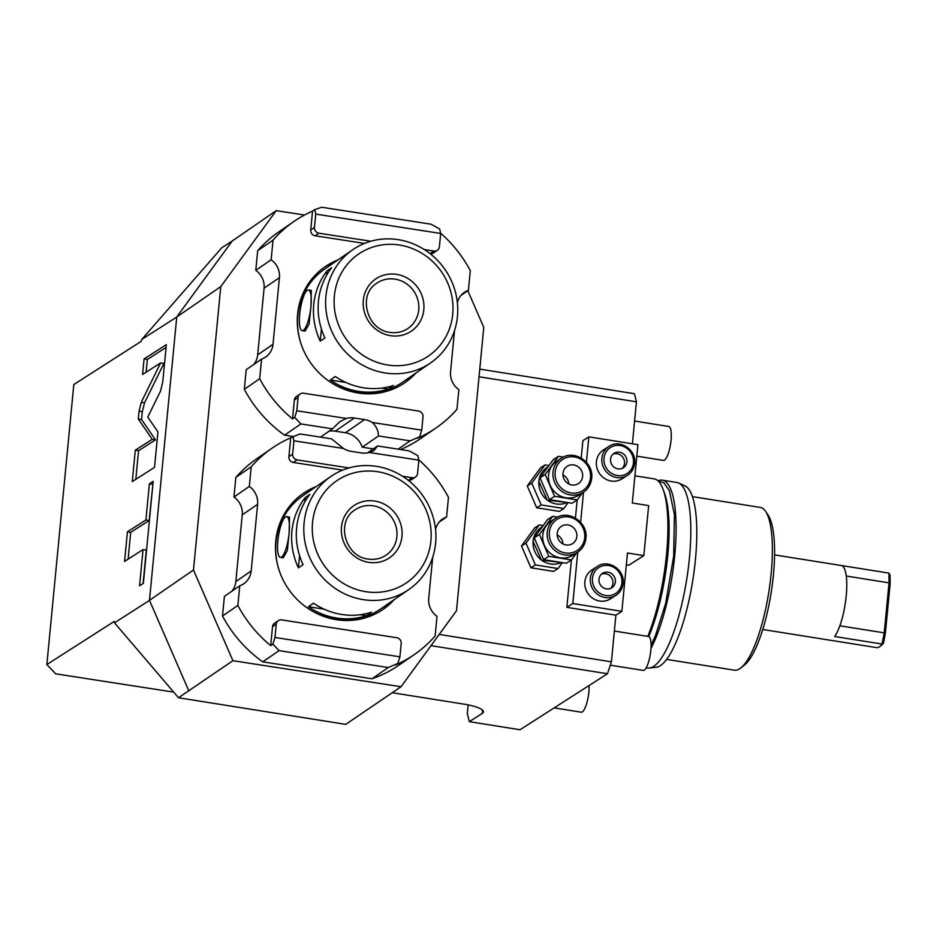 <?xml version="1.0" encoding="UTF-8"?>
<svg xmlns="http://www.w3.org/2000/svg" width="937" height="937" viewBox="0 0 937 937"><rect width="100%" height="100%" fill="white"/><g stroke="black" fill="none" stroke-linecap="round" stroke-linejoin="round"><path stroke-width="1.41" d="M555.606 518.22C568.314 509.096 588.26 522.354 585.906 538.248C585.203 544.327 582.381 549.023 577.461 552.326L572.987 555.196A20.263 19.021 57.4 0 1 552.174 554.657A20.263 19.021 57.4 0 1 542.769 535.062A20.263 19.021 -122.6 0 1 551.132 521.077L555.606 518.22A20.263 19.021 57.4 0 0 547.231 532.204A20.263 19.021 57.4 0 0 556.648 551.788A20.263 19.021 57.4 0 0 577.461 552.326A20.263 19.021 57.4 0 0 585.836 538.342M557.222 533.399A10.295 9.675 57.4 0 0 562.001 543.355A10.295 9.675 57.4 0 0 572.589 543.624A10.295 9.675 57.4 0 0 576.841 536.514A10.295 9.675 57.4 0 0 572.062 526.559A10.295 9.675 57.4 0 0 561.474 526.278A10.295 9.675 57.4 0 0 557.222 533.399M557.585 517.119L552.654 516.334L539.407 534.535L548.801 556.332L571.465 559.939L576.618 552.877M539.407 534.535L534.231 537.838L547.489 519.637L552.654 516.334M534.231 537.838L543.636 559.647L548.801 556.332M543.636 559.647L566.299 563.254L571.465 559.939M543.191 525.552L539.243 524.919L525.985 543.12L535.39 564.929L558.054 568.536L562.364 562.622M539.243 524.919L534.769 527.789L521.511 545.99L530.916 567.787L553.58 571.394L558.054 568.536M530.916 567.787L535.39 564.929M521.511 545.99L525.985 543.12M571.406 559.986L566.85 607.352L615.902 615.164L621.875 611.346L627.485 553.006L643.836 555.606L648.662 505.605L632.299 503.005L637.921 444.665L588.858 436.853L582.896 440.671L581.221 458.041M577.18 499.971L575.447 518.044M615.902 615.164L611.416 661.838L607.469 673.738L520.035 729.747L469.332 721.677L482.25 713.408L482.567 710.152M439.207 634.431L611.416 661.838M479.03 376.756L636.446 401.809L632.405 443.787M548.965 465.548L545.018 464.916L540.555 467.786L527.297 485.987L536.702 507.784L559.366 511.391L563.828 508.533L568.138 502.619M479.767 369.108L634.431 393.716L636.446 401.809M469.332 721.677L467.317 713.584L468.149 704.893M178.498 697.749L232.915 660.69L401.024 686.739L345.753 724.371L178.498 697.749L114.478 622.812L114.138 621.465L46.85 664.556L73.812 384.533L141.1 341.431L141.756 339.452L221.835 247.708L232.142 241.114M46.85 664.556L55.705 673.832L173.685 692.115M431.008 645.663L607.469 673.738M392.31 692.736L464.026 704.155A27.466 6.055 5.5 0 1 483.422 711.874A27.466 6.055 5.5 0 1 482.25 713.408M114.478 622.812L149.487 600.383M176.753 317.046L141.756 339.452M160.508 391.116L162.722 382.202L166.341 344.664L144.087 358.918L142.588 374.46L160.614 362.912L141.264 402.289L139.051 411.214L138.301 419.003L152.227 439.336L135.291 450.182L132.269 481.606L154.523 467.352L157.931 431.922L147.765 417.059L160.508 391.116M145.903 519.988L127.432 531.818L124.586 561.404L143.056 549.574L139.566 585.777L143.361 583.353L153.176 481.36L149.381 483.797L145.903 519.988L149.17 520.515L130.7 532.345L128.123 559.131M188.899 691.026L149.475 600.336L176.753 316.975L232.235 240.985L276.239 210.649L220.769 286.64L193.479 570.001L232.915 660.69M149.475 600.336L193.479 570.001M401.024 686.739L456.495 610.748L483.785 327.388L467.832 290.704M276.239 210.649L304.502 215.03M176.753 316.975L220.769 286.64M330.89 476.453A68.67 64.794 55.4 0 0 306.13 547.22A68.67 64.794 55.4 0 0 363.439 599.668A68.67 64.794 -124.6 0 0 408.825 589.537A68.67 64.794 -124.6 0 0 433.585 518.77A68.67 64.794 -124.6 0 0 376.276 466.321A68.67 64.794 55.4 0 0 330.89 476.453L302.792 495.814A68.67 64.794 55.4 0 0 278.804 569.274M303.541 605.173A68.67 64.794 55.4 0 0 335.341 619.029A68.67 64.794 -124.6 0 0 380.738 608.898L408.825 589.537M336.746 618.057A68.67 64.794 -124.6 0 1 308.414 606.731L313.555 603.182A68.67 64.794 -124.6 0 0 341.9 614.508A68.67 64.794 -124.6 0 0 371.556 612.166L366.402 615.714A68.67 64.794 -124.6 0 1 336.746 618.057M304.748 502.009L305.169 497.606L309.854 494.385A68.67 64.794 -124.6 0 0 303.096 564.624L298.411 567.845L299.582 555.653M305.169 497.606A68.67 64.794 55.4 0 0 298.411 567.845M286.652 516.65L289.521 517.095L289.123 533.141L287.319 550.628L283.22 557.808L280.35 557.363A20.602 5.095 -81.2 0 0 289.123 533.141A20.602 5.095 -81.2 0 0 286.652 516.65A20.602 5.095 -81.2 0 0 277.879 540.883A20.602 5.095 -81.2 0 0 280.35 557.363M366.402 615.714L360.159 614.754M324.132 609.167L308.414 606.731M377.506 471.698A61.807 58.317 -124.6 0 1 430.903 540.872A61.807 58.317 -124.6 0 1 365.957 591.715A61.807 58.317 55.4 0 1 312.548 522.541A61.807 58.317 55.4 0 1 377.506 471.698M352.71 249.769A68.67 64.794 55.4 0 0 327.95 320.536A68.67 64.794 55.4 0 0 385.259 372.985A68.67 64.794 -124.6 0 0 430.657 362.853A68.67 64.794 -124.6 0 0 455.417 292.086A68.67 64.794 -124.6 0 0 398.108 239.638A68.67 64.794 55.4 0 0 352.71 249.769L324.624 269.13A68.67 64.794 55.4 0 0 300.636 342.591M325.373 378.489A68.67 64.794 55.4 0 0 357.173 392.345A68.67 64.794 -124.6 0 0 402.559 382.214L430.657 362.853M358.578 391.373A68.67 64.794 -124.6 0 1 330.234 380.047L335.387 376.498A68.67 64.794 -124.6 0 0 363.732 387.824A68.67 64.794 -124.6 0 0 393.388 385.482L388.234 389.031A68.67 64.794 -124.6 0 1 358.578 391.373M326.58 275.326L327.001 270.922L331.686 267.689A68.67 64.794 -124.6 0 0 324.916 337.941L320.243 341.162L321.414 328.969M327.001 270.922A68.67 64.794 55.4 0 0 320.243 341.162M308.484 289.966L311.353 290.411L310.943 306.446L309.14 323.944L305.04 331.124L302.171 330.679A20.602 5.095 -81.2 0 0 310.943 306.446A20.602 5.095 -81.2 0 0 308.484 289.966A20.602 5.095 -81.2 0 0 299.711 314.2A20.602 5.095 -81.2 0 0 302.171 330.679M388.234 389.031L381.98 388.07M345.964 382.483L330.234 380.047M399.338 245.014A61.807 58.317 -124.6 0 1 452.735 314.188A61.807 58.317 -124.6 0 1 387.777 365.02A61.807 58.317 55.4 0 1 334.38 295.846A61.807 58.317 55.4 0 1 399.338 245.014M135.291 450.182L138.571 450.697L135.806 479.334M152.227 439.336L155.495 439.863L138.571 450.697M138.301 419.003L141.569 419.53L155.495 439.863M160.614 362.912L163.893 363.427L144.532 402.816L142.319 411.741L141.569 419.53M144.087 358.918L147.355 359.445L146.125 372.188M166.072 347.451L147.355 359.445M152.907 484.148L149.17 520.515M143.056 549.574L146.324 550.089L143.103 583.505M127.432 531.818L130.7 532.345M149.381 483.797L152.661 484.312M566.85 607.352L572.812 603.533L621.875 611.346M588.858 436.853L586.41 462.292M583.528 492.136L580.624 522.296M577.754 552.139L572.812 603.533M597.431 566.405C608.207 558.675 625.108 569.895 623.117 583.376C622.519 588.53 620.13 592.512 615.949 595.323L610.479 598.825A17.171 16.116 -122.6 0 1 592.84 598.368A17.171 16.116 -122.6 0 1 584.864 581.76A17.171 16.116 -122.6 0 1 591.961 569.907L597.431 566.405A17.171 16.116 57.4 0 0 590.333 578.258A17.171 16.116 57.4 0 0 598.31 594.866A17.171 16.116 57.4 0 0 615.949 595.323A17.171 16.116 57.4 0 0 623.035 583.47M608.98 446.399C619.755 438.668 636.656 449.889 634.665 463.358C634.068 468.523 631.679 472.506 627.497 475.305L622.039 478.807A17.171 16.116 -122.6 0 1 604.4 478.35A17.171 16.116 -122.6 0 1 596.424 461.754A17.171 16.116 -122.6 0 1 603.522 449.901L608.98 446.399A17.171 16.116 57.4 0 0 601.882 458.252A17.171 16.116 57.4 0 0 609.858 474.848A17.171 16.116 57.4 0 0 627.497 475.305A17.171 16.116 57.4 0 0 634.595 463.452M643.836 555.606L628.938 565.152L626.361 564.742M615.363 581.842A8.585 8.058 57.4 0 0 602.55 573.315A8.585 8.058 57.4 0 0 599.001 579.242A8.585 8.058 -122.6 0 0 611.814 587.78A8.585 8.058 -122.6 0 0 615.363 581.842M610.549 588.424A8.585 8.058 -122.6 0 0 612.974 583.376A8.585 8.058 57.4 0 0 601.437 574.194M626.912 461.836A8.585 8.058 57.4 0 0 614.11 453.309A8.585 8.058 57.4 0 0 610.561 459.235A8.585 8.058 -122.6 0 0 623.363 467.762A8.585 8.058 -122.6 0 0 626.912 461.836M622.098 468.418A8.585 8.058 -122.6 0 0 624.534 463.37A8.585 8.058 57.4 0 0 612.985 454.187M647.76 636.364A93.911 24.76 99 0 0 666.558 554.212A93.911 24.76 -81 0 0 654.131 478.877L634.923 475.82M648.709 636.528A89.964 23.718 -81 0 0 667.776 555.325A89.964 23.718 -81 0 0 663.97 491.843M650.981 648.404A93.911 24.76 99 0 0 674.734 555.512A93.911 24.76 -81 0 0 662.318 480.177A93.911 24.76 -81 0 0 658.406 480.681M662.318 480.177L677.029 482.52A93.911 24.76 99 0 1 678.786 483.059A93.911 24.76 99 0 1 689.456 557.855A93.911 24.76 99 0 1 649.353 668.046A93.911 24.76 99 0 1 647.514 667.999L646.19 667.788M678.786 483.059L685.006 485.905A92.072 24.268 99 0 1 695.465 559.237A92.072 24.268 99 0 1 656.146 667.261L649.353 668.046M692.455 496.622L760.27 507.421A82.409 21.727 99 0 1 765.634 511.45A82.409 21.727 99 0 1 771.163 573.526A82.409 21.727 99 0 1 740.722 668.011A82.409 21.727 99 0 1 734.374 670.178L666.558 659.39M765.634 511.45L768.141 515.186A78.966 20.825 99 0 1 773.447 574.686A78.966 20.825 99 0 1 744.271 665.235L740.722 668.011M774.583 554.891L888.663 573.046A37.773 9.956 -81 0 1 888.908 573.093L841.485 565.55A37.773 9.956 99 0 1 846.24 595.803A37.773 9.956 99 0 1 834.656 636.504L882.08 644.059L883.474 643.145A36.051 9.511 -81 0 1 881.483 645.265L879.714 646.647A37.773 9.956 -81 0 0 882.08 644.059L884.223 632.85L885.395 633.131L883.474 643.145M876.552 647.596A37.773 9.956 -81 0 0 876.798 647.643A37.773 9.956 -81 0 0 879.714 646.647M839.845 625.787L884.223 632.85L889.037 582.849L888.908 573.093L890.033 575.002L890.15 583.716L885.395 633.131M846.287 576.044L889.037 582.849L890.15 583.716M614.379 631.058L648.556 636.492A17.171 4.521 -81 0 1 650.828 650.266A17.171 4.521 99 0 1 643.157 670.4L610.303 665.176M634.595 421.041L668.784 426.476A17.171 4.521 -81 0 1 671.056 440.249A17.171 4.521 99 0 1 663.384 460.383L636.809 456.155M589.08 685.521A17.171 4.521 -81 0 1 588.858 692.045A17.171 4.521 99 0 1 581.198 712.19L554.165 707.88M536.702 507.784L541.176 504.926L563.828 508.533M527.297 485.987L531.771 483.117L541.176 504.926M545.018 464.916L531.771 483.117M563.36 457.115L558.44 456.331L553.275 459.634L540.017 477.835L549.422 499.644L572.074 503.251L577.251 499.936L582.392 492.862M558.44 456.331L545.182 474.52L554.587 496.329L577.251 499.936M561.392 458.205A20.263 19.021 57.4 0 0 553.017 472.201A20.263 19.021 57.4 0 0 562.423 491.784A20.263 19.021 57.4 0 0 583.236 492.323C588.167 489.02 590.978 484.324 591.68 478.245C594.035 462.351 574.088 449.092 561.392 458.205L556.918 461.074A20.263 19.021 -122.6 0 0 548.543 475.059A20.263 19.021 57.4 0 0 557.948 494.654A20.263 19.021 57.4 0 0 578.761 495.193L583.236 492.323A20.263 19.021 57.4 0 0 591.61 478.338M549.422 499.644L554.587 496.329M540.017 477.835L545.182 474.52M562.996 473.384A10.295 9.675 57.4 0 0 567.787 483.351A10.295 9.675 57.4 0 0 578.363 483.621A10.295 9.675 57.4 0 0 582.627 476.511A10.295 9.675 57.4 0 0 577.836 466.556A10.295 9.675 57.4 0 0 567.248 466.275A10.295 9.675 57.4 0 0 562.996 473.384M562.961 474.895A10.295 9.675 -122.6 0 1 568.747 483.914M557.187 534.898A10.295 9.675 -122.6 0 1 562.973 543.928M373.277 448.905L362.221 447.195A20.602 19.443 55.4 0 0 345.413 432.753L335.247 431.172A20.602 19.443 55.4 0 0 329.039 431.219M454.527 330.585L450.556 371.79A18.881 17.815 55.4 0 0 458.849 389.651L456.951 409.293A125.324 118.249 -124.6 0 1 436.115 427.893L420.76 438.469A125.324 118.249 -124.6 0 1 400.532 449.526M293.878 221.519L278.523 232.095A125.324 118.249 55.4 0 0 257.687 250.706L255.789 270.336L271.144 259.76L273.042 240.118A125.324 118.249 -124.6 0 1 293.878 221.519A125.324 118.249 -124.6 0 1 312.536 211.13L310.721 230.022A5.154 4.861 -124.6 0 0 315.16 235.784L364.493 243.421M253.669 364.552A18.881 17.815 55.4 0 0 257.663 354.877L264.082 288.198A18.881 17.815 55.4 0 0 255.789 270.336M292.731 436.431L284.59 435.166A125.324 118.249 -124.6 0 1 244.334 389.312L246.22 369.682L261.587 359.094A18.881 17.815 55.4 0 0 265.651 357.032A18.881 17.815 55.4 0 0 273.018 344.289L279.437 277.621A18.881 17.815 55.4 0 0 271.144 259.76M362.221 447.195L378.513 435.963L410.125 440.858L398.096 449.151M378.513 435.963C378.349 430.645 376.252 426.148 372.235 422.47A20.602 19.443 55.4 0 0 364.516 419.589L354.35 418.007A20.602 19.443 55.4 0 0 346.303 418.452L339.78 421.709L332.483 428.83L320.466 437.122M332.483 428.83L300.882 423.934L284.59 435.166M300.882 423.934L294.71 417.41L292.531 418.921A125.324 118.249 -124.6 0 1 259.69 378.735L244.334 389.312M294.71 417.41L296.806 410.781L346.303 418.452M292.531 418.921L294.347 400.029A5.154 4.861 -124.6 0 1 296.35 396.562L300.098 393.973A5.154 4.861 55.4 0 0 298.095 397.452L296.806 410.781M430.013 253.576L433.983 251.022A5.154 4.861 55.4 0 0 439.394 246.794L440.683 233.454L315.746 214.105L314.715 209.63L312.536 211.13M437.38 250.261L433.644 252.849A5.154 4.861 -124.6 0 1 430.235 253.611M440.613 233.149A125.324 118.249 -124.6 0 1 470.304 270.676L468.406 290.318A18.881 17.815 55.4 0 0 464.342 292.367A18.881 17.815 55.4 0 0 457.373 302.71M436.115 427.893A125.324 118.249 -124.6 0 1 417.457 438.27L419.647 436.759L410.125 440.858M259.69 378.735L261.587 359.094M415.969 372.973A70.392 66.41 -124.6 0 1 404.936 382.659A70.392 66.41 -124.6 0 1 331.429 382.8A70.392 66.41 -124.6 0 1 297.603 314.258A70.392 66.41 55.4 0 1 325.057 266.752A70.392 66.41 55.4 0 1 338.034 259.889M273.042 240.118L257.687 250.706M314.715 209.63L321.742 207.253L430.985 224.177L439.652 228.979L440.683 233.454M370.841 241.242L318.908 233.196A5.154 4.861 55.4 0 1 314.457 227.433L315.746 214.105M433.983 251.022L424.262 249.523M460.969 295.436L468.406 290.318M372.235 422.47L421.744 430.142L419.647 436.759M421.744 430.142L423.02 416.801A5.154 4.861 55.4 0 0 418.57 411.038L303.506 393.212A5.154 4.861 55.4 0 0 300.098 393.973M414.095 374.261A70.392 66.41 -124.6 0 1 403.999 383.292M336.16 261.177A70.392 66.41 55.4 0 0 324.12 267.396M231.837 591.235A18.881 17.815 55.4 0 0 235.831 581.561L242.25 514.881A18.881 17.815 55.4 0 0 233.969 497.032L235.855 477.39A125.324 118.249 -124.6 0 1 256.691 458.79L272.046 448.202A125.324 118.249 -124.6 0 1 290.704 437.825L288.889 456.706A5.154 4.861 -124.6 0 0 293.34 462.468L342.661 470.116M222.502 616.007L224.4 596.365L239.755 585.777L237.869 605.419L222.502 616.007A125.324 118.249 55.4 0 0 262.758 661.85L372.001 678.775A125.324 118.249 55.4 0 0 398.928 665.165L414.295 654.576A125.324 118.249 -124.6 0 1 395.637 664.954L397.815 663.455L388.293 667.542L372.001 678.775M367.515 452.876L377.552 445.965L409.153 450.861L417.832 455.663L418.851 460.137L369.354 452.477A20.602 19.443 55.4 0 1 361.307 452.922L351.141 451.341A20.602 19.443 55.4 0 1 343.422 448.46L331.522 438.832L299.922 433.936L290.704 437.825M369.354 452.477L373.968 450.545L377.552 445.965M418.78 459.844A125.324 118.249 -124.6 0 1 448.472 497.36L446.586 517.001A18.881 17.815 55.4 0 0 442.51 519.051A18.881 17.815 55.4 0 0 435.541 529.393M418.851 460.137L417.562 473.478A5.154 4.861 55.4 0 1 412.151 477.718L402.43 476.207M432.695 557.269L428.724 598.474A18.881 17.815 55.4 0 0 437.017 616.335L435.131 635.977A125.324 118.249 -124.6 0 1 414.295 654.576M388.293 667.542L279.05 650.629L272.89 644.094L270.699 645.605L272.515 626.724A5.154 4.861 -124.6 0 1 274.529 623.246L278.277 620.657A5.154 4.861 55.4 0 0 276.263 624.136L274.974 637.476L399.912 656.825L397.815 663.455M270.699 645.605A125.324 118.249 -124.6 0 1 237.869 605.419M239.755 585.777A18.881 17.815 55.4 0 0 243.831 583.728A18.881 17.815 55.4 0 0 251.186 570.973L257.616 504.305A18.881 17.815 55.4 0 0 249.324 486.444L251.21 466.802A125.324 118.249 -124.6 0 1 272.046 448.202M415.559 476.956L411.811 479.533A5.154 4.861 -124.6 0 1 408.403 480.294L408.181 480.259M394.149 599.657A70.392 66.41 55.4 0 1 383.116 609.343A70.392 66.41 55.4 0 1 309.608 609.483A70.392 66.41 55.4 0 1 275.771 540.954A70.392 66.41 -124.6 0 1 303.225 493.436A70.392 66.41 -124.6 0 1 316.202 486.572M272.89 644.094L274.974 637.476M278.277 620.657A5.154 4.861 55.4 0 1 281.674 619.907L396.749 637.722A5.154 4.861 55.4 0 1 401.2 643.496L399.912 656.825M279.05 650.629L262.758 661.85M233.969 497.032L249.324 486.444M251.21 466.802L235.855 477.39M343.422 448.46L293.913 440.788L292.894 436.314M293.913 440.788L292.637 454.129A5.154 4.861 55.4 0 0 297.088 459.891L349.021 467.938M439.148 522.132L446.586 517.001M302.3 494.092A70.392 66.41 -124.6 0 1 314.328 487.861M382.167 609.975A70.392 66.41 55.4 0 0 392.275 600.945M584.7 537.768A18.541 17.416 57.4 0 0 568.759 516.955A18.541 17.416 57.4 0 0 549.363 532.146A18.541 17.416 57.4 0 0 565.292 552.959A18.541 17.416 57.4 0 0 584.7 537.768M541.504 527.25C536.573 530.565 533.762 535.25 533.048 541.34L541.492 560.197L561.368 562.469A20.263 19.021 -122.6 0 1 541.563 560.139A20.263 19.021 -122.6 0 1 533.13 541.235A20.263 19.021 -122.6 0 1 541.504 527.25L542.336 526.711M368.78 562.376A31.589 29.808 -124.6 0 1 341.478 527.016A31.589 29.808 -124.6 0 1 374.683 501.037A31.589 29.808 -124.6 0 1 401.973 536.386A31.589 29.808 -124.6 0 1 368.78 562.376M355.018 509.869A27.466 25.92 -124.6 0 1 373.172 505.816A27.466 25.92 -124.6 0 1 396.093 526.793A27.466 25.92 -124.6 0 1 386.196 555.091C380.855 558.686 374.882 560.01 368.288 559.073C344.898 556.812 335.61 521.44 355.018 509.869M390.6 335.692A31.589 29.808 -124.6 0 1 363.31 300.332A31.589 29.808 -124.6 0 1 396.515 274.354A31.589 29.808 -124.6 0 1 423.805 309.702A31.589 29.808 -124.6 0 1 390.6 335.692M376.85 283.173A27.466 25.92 -124.6 0 1 395.004 279.121A27.466 25.92 -124.6 0 1 417.925 300.098A27.466 25.92 -124.6 0 1 408.017 328.407C402.687 332.003 396.714 333.326 390.108 332.389C366.73 330.117 357.442 294.745 376.85 283.173M139.051 411.214L142.319 411.741M141.264 402.289L144.532 402.816M621.899 582.884A15.449 14.512 57.4 0 0 608.628 565.55A15.449 14.512 57.4 0 0 592.465 578.199A15.449 14.512 57.4 0 0 605.735 595.545A15.449 14.512 57.4 0 0 621.899 582.884M633.459 462.878A15.449 14.512 57.4 0 0 620.177 445.532A15.449 14.512 57.4 0 0 604.014 458.193A15.449 14.512 57.4 0 0 617.296 475.539A15.449 14.512 57.4 0 0 633.459 462.878M547.278 467.247C542.347 470.55 539.536 475.246 538.834 481.325L547.278 500.194L567.154 502.466A20.263 19.021 -122.6 0 1 547.337 500.135A20.263 19.021 -122.6 0 1 538.904 481.231A20.263 19.021 -122.6 0 1 547.278 467.247L548.122 466.708M555.149 472.143A18.541 17.416 57.4 0 0 571.078 492.956A18.541 17.416 57.4 0 0 590.474 477.765A18.541 17.416 57.4 0 0 574.545 456.951A18.541 17.416 57.4 0 0 555.149 472.143M364.516 419.589L345.413 432.753M354.35 418.007L335.247 431.172M294.347 400.029L298.095 397.452M279.437 277.621L264.082 288.198M273.018 344.289L257.663 354.877M314.457 227.433L310.721 230.022M318.908 233.196L315.16 235.784M272.515 626.724L276.263 624.136M251.186 570.973L235.831 581.561M257.616 504.305L242.25 514.881M408.403 480.294L412.151 477.718M297.088 459.891L293.34 462.468M292.637 454.129L288.889 456.706M651.086 645.16L655.502 635.473L665.68 603.346L673.668 556.109L674.417 514.589L669.369 490.601L664.064 483L657.809 480.658M762.706 629.488L876.798 647.643"/></g></svg>
